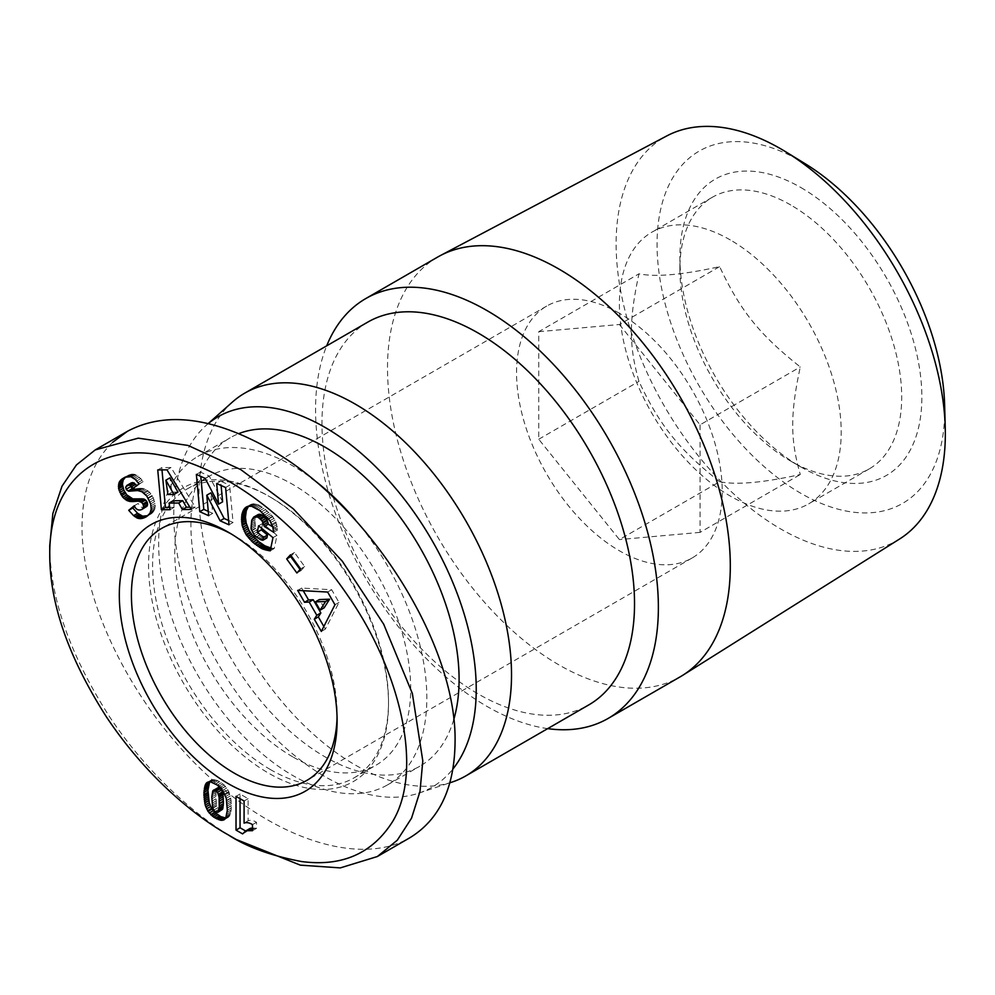 <?xml version="1.0" encoding="UTF-8"?>
<svg xmlns="http://www.w3.org/2000/svg" width="995" height="995" viewBox="0 0 995 995"><rect width="100%" height="100%" fill="white"/><g stroke="black" fill="none" stroke-linecap="round" stroke-linejoin="round"><path stroke-width="0.75" stroke-dasharray="4.97 3.73" d="M232.494 401.992A221.002 127.596 -120 0 0 214.646 582.15A221.002 127.596 -120 0 0 355.24 764.993A221.002 127.596 -120 0 0 451.954 782.12M208.316 423.534A213.875 123.479 -120 0 0 206.201 425.35A213.875 123.479 -120 0 0 188.938 599.687A213.875 123.479 -120 0 0 324.992 776.635A213.875 123.479 -120 0 0 418.584 793.214A213.875 123.479 -120 0 0 452.961 768.961M367.74 322.131A221.002 127.596 -120 0 0 333.872 499.229A221.002 127.596 -120 0 0 478.247 693.975A221.002 127.596 -120 0 0 588.754 704.92M619.4 313.288A145.432 83.966 -120 0 0 546.678 306.087A145.432 83.966 -120 0 0 524.39 422.626A145.432 83.966 -120 0 0 619.4 550.782A145.432 83.966 -120 0 0 692.122 557.984A145.432 83.966 -120 0 0 714.41 441.444A145.432 83.966 -120 0 0 619.4 313.288M231.275 533.979A145.432 83.966 60 0 1 234.26 535.646L234.26 535.646A145.432 83.966 60 0 1 337.094 713.763A145.432 83.966 60 0 1 337.056 717.184M899.617 538.991A232.793 134.4 60 0 1 780.727 528.967A232.793 134.4 60 0 1 627.982 321.534A232.793 134.4 60 0 1 666.886 135.88M437.713 257.033A242.394 139.947 -120 0 0 400.55 451.27A242.394 139.947 -120 0 0 558.904 664.871A242.394 139.947 -120 0 0 680.107 676.874M805.428 163.889A203.403 117.435 -120 0 0 800.875 161.178A203.403 117.435 -120 0 0 657.061 244.223A203.403 117.435 -120 0 0 800.875 493.333A203.403 117.435 -120 0 0 944.628 405.002M730.305 239.944A156.849 90.557 -120 0 0 651.887 232.171A156.849 90.557 -120 0 0 627.845 357.852A156.849 90.557 -120 0 0 730.305 496.07A156.849 90.557 -120 0 0 808.724 503.831A156.849 90.557 -120 0 0 832.765 378.15A156.849 90.557 -120 0 0 730.305 239.944M719.634 481.717C678.689 449.18 659.71 425.574 638.964 381.371C628.865 346.086 628.865 320.788 638.964 273.824C655.755 277.257 682.645 274.856 719.634 266.623C740.367 310.826 759.347 334.432 800.291 366.956C790.179 413.92 790.179 439.218 800.291 474.503C763.302 482.737 736.412 485.137 719.634 481.717L619.4 539.576L538.743 439.243L538.743 331.696L638.964 273.824M790.801 205.02A156.849 90.557 -120 0 0 712.383 197.246A156.849 90.557 -120 0 0 679.896 269.048A156.849 90.557 -120 0 0 790.801 461.145L790.801 461.145A156.849 90.557 -120 0 0 869.22 468.906A156.849 90.557 -120 0 0 893.261 343.225A156.849 90.557 -120 0 0 790.801 205.02M800.875 187.545A171.103 98.791 60 0 1 921.867 397.104A171.103 98.791 60 0 1 800.875 466.966L800.875 466.966A171.103 98.791 60 0 1 679.896 257.406A171.103 98.791 60 0 1 800.875 187.545M790.801 461.145L800.875 466.966L790.801 461.145M547.71 728.626A242.394 139.947 60 0 1 486.978 706.4A242.394 139.947 60 0 1 326.696 345.825M234.26 535.646L228.216 532.151L234.26 535.646M355.29 519.788A189.635 109.487 60 0 1 387.553 784.868A189.635 109.487 60 0 1 292.729 775.478A189.635 109.487 60 0 1 168.851 608.355A189.635 109.487 60 0 1 197.918 456.406A189.635 109.487 60 0 1 292.729 465.797A189.635 109.487 60 0 1 311.609 478.234M453.757 719.584A189.635 109.487 60 0 1 419.815 766.237A189.635 109.487 60 0 1 324.992 756.847A189.635 109.487 60 0 1 201.114 589.736A189.635 109.487 60 0 1 230.181 437.775A189.635 109.487 60 0 1 238.899 433.584M270.553 769.645A166.824 96.316 60 0 1 161.563 622.646A166.824 96.316 60 0 1 187.135 488.968A166.824 96.316 60 0 1 270.553 497.226L268.538 496.057A169.672 97.958 60 0 1 388.51 703.875A169.672 97.958 60 0 1 268.538 773.14A169.672 97.958 60 0 1 148.553 565.334A169.672 97.958 60 0 1 268.538 496.057L270.553 497.226A166.824 96.316 60 0 1 388.51 701.55A166.824 96.316 60 0 1 353.959 777.916A166.824 96.316 60 0 1 270.553 769.645M292.729 756.847A166.824 96.316 60 0 1 183.752 609.835A166.824 96.316 60 0 1 209.323 476.157A166.824 96.316 60 0 1 292.729 484.416A166.824 96.316 60 0 1 401.719 631.427A166.824 96.316 60 0 1 376.147 765.105A166.824 96.316 60 0 1 292.729 756.847M49.75 545.546C49.862 597.547 69.762 654.586 109.475 716.636C155.257 785.179 208.701 824.171 236.275 839.506M112.559 442.402C92.473 461.891 82.286 490.062 82.013 526.915C81.963 602.97 132.012 703.838 203.44 771.573C274.819 839.394 359.817 866.744 409.617 837.902M252.481 830.701L256.511 828.375L256.511 822.305A16.766 9.676 -120 0 0 248.116 820.8L248.116 798.686L240.056 794.022L240.056 798.686M252.481 824.631L256.511 822.305M244.086 823.126L248.116 820.8M244.086 801.012L248.116 798.686M236.026 796.361L240.056 794.022M245.541 830.937L246.648 831.584L249.098 828.885M242.618 833.909L246.648 831.584M243.277 832.877L247.32 830.539M244.098 831.944L248.141 829.619M252.481 827.977L256.511 828.375M252.481 828.512L253.426 827.964M252.481 829.507L254.894 828.114M225.716 818.014L229.26 816.447L231.188 809.88L231.039 800.117L228.813 791.597L224.223 785.043L217.756 780.689L212.333 779.62L209.646 781.859M225.318 818.624L226.412 818.002M224.634 819.407L227.482 817.766M224.385 819.594L228.415 817.268M224.584 819.457L228.614 817.131M225.231 818.773L229.26 816.447M225.79 817.902L229.82 815.577M226.263 816.795L230.293 814.47M226.649 815.49L230.678 813.164M226.947 813.947L230.977 811.621M227.158 812.206L231.188 809.88M227.295 810.253L231.325 807.928M227.333 808.064L231.362 805.739M227.333 807.865L231.362 805.54M227.295 806.012L231.325 803.686M227.183 804.209L231.213 801.883M226.997 802.443L231.039 800.117M226.748 800.714L230.778 798.388M226.686 800.39L230.728 798.065M226.275 798.301L230.318 795.975M225.753 796.423L229.783 794.097M225.144 794.769L229.186 792.443M224.783 793.923L228.813 791.597M223.825 792.057L227.855 789.731M222.706 790.316L226.736 787.99M221.475 788.724L225.517 786.398M221.4 788.637L225.43 786.311M220.193 787.368L224.223 785.043M218.838 786.187L222.88 783.861M217.32 785.067L221.35 782.729M215.617 784.01L219.659 781.684M215.467 783.923L219.497 781.597M213.726 783.015L217.756 780.689M212.146 782.368L216.176 780.043M210.704 781.958L214.733 779.632M209.435 781.834L213.465 779.508M208.303 781.958L212.333 779.62M207.321 782.319L211.363 779.981M208.079 782.033L210.542 780.615M208.191 781.995L210.455 780.689M209.149 781.871L209.858 781.461M222.072 809.93L218.838 809.258L216.375 804.346L215.927 792.741L217.569 787.766M217.022 812.666L221.064 810.34M215.679 812.231L219.708 809.893M214.796 811.584L218.838 809.258M213.651 810.179L217.681 807.84M212.756 808.263L216.786 805.925M212.656 807.952L216.686 805.627M212.345 806.671L216.375 804.346M212.109 805.117L216.139 802.791M211.935 803.301L215.965 800.975M211.835 801.186L215.865 798.861M211.798 798.823L215.828 796.497M211.811 796.92L215.853 794.595M211.898 795.067L215.927 792.741M212.034 793.575L216.064 791.249M212.209 792.43L216.238 790.105M212.246 792.318L216.276 789.993M212.768 790.863L216.798 788.537M189.858 507.189L195.281 507.139L171.016 467.513L161.787 467.613L161.986 469.901M191.251 509.465L195.281 507.139M166.986 469.851L171.016 467.513M157.745 469.938L161.787 467.613M169.71 507.4L174.088 507.351L173.105 500.771M170.058 509.676L174.088 507.351M177.956 492.115L171.936 492.177L169.921 477.849M167.906 494.503L171.936 492.177M261.461 511.903L265.491 509.577L258.128 504.701L253.066 503.806L248.563 506.219M259.844 510.597L263.874 508.271M258.252 509.44L262.282 507.114M256.772 508.457L260.802 506.119M255.379 507.649L259.409 505.311M254.098 507.027L258.128 504.701M252.917 506.592L256.946 504.266M251.648 506.281L255.678 503.943M250.305 506.107L254.347 503.781M249.036 506.132L253.066 503.806M247.867 506.343L251.897 504.017M246.785 506.753L250.815 504.428M246.934 506.691L249.807 505.037M247.133 506.629L249.521 505.249M270.802 547.984L274.234 548.531L277.008 535.322L262.655 523.457L261.635 528.283M270.466 549.601L272.655 548.344M270.205 550.857L274.234 548.531M272.978 537.648L277.008 535.322M258.613 525.783L262.655 523.457M266.896 537.959L260.056 534.713L255.603 528.494L254.956 521.641L255.752 517.922L257.705 514.788M262.021 540.111L266.063 537.785M260.566 539.7L264.608 537.375M259.309 539.19L263.339 536.865M259.11 539.103L263.153 536.778M257.68 538.283L261.722 535.957M256.225 537.201L260.255 534.875M256.026 537.039L260.056 534.713M254.571 535.646L258.6 533.32M253.352 534.141L257.382 531.815M252.344 532.549L256.387 530.211M251.561 530.82L255.603 528.494M251.436 530.434L255.466 528.109M251.038 528.954L255.068 526.629M250.827 527.4L254.857 525.074M250.777 525.733L254.807 523.407M250.927 523.967L254.956 521.641M251.225 522.114L255.255 519.788M251.262 521.927L255.292 519.601M251.723 520.248L255.752 517.922M252.27 518.905L256.3 516.579M252.904 517.848L256.946 515.522M272.754 526.877L277.655 529.912L275.864 521.915L272.481 516.281L265.491 509.577M273.625 532.25L277.655 529.912M273.501 530.646L277.53 528.32M273.202 528.793L277.232 526.454M272.792 526.989L276.821 524.663M272.232 525.26L276.274 522.935M271.822 524.241L275.864 521.915M270.951 522.425L274.993 520.099M269.931 520.696L273.961 518.37M268.737 519.004L272.767 516.679M268.451 518.619L272.481 516.281M267.419 517.425L271.461 515.099M266.212 516.169L270.242 513.843M264.832 514.825L268.861 512.5M263.24 513.383L267.269 511.057M323.848 626.489L325.365 629.101L338.984 602.423L331.671 589.724L301.709 588.057L303.226 590.694M321.323 631.427L325.365 629.101M334.954 604.749L338.984 602.423M327.629 592.05L331.671 589.724M297.679 590.396L301.709 588.057M324.159 607.833L319.383 599.562M300.067 569.526L300.9 570.67L304.669 566.578L294.47 552.511L291.274 555.981M296.871 572.996L300.9 570.67M300.639 568.904L304.669 566.578M290.44 554.837L294.47 552.511M225.604 487.513L229.634 485.187L220.716 481.194L221.114 485.51M216.686 483.52L220.716 481.194M222.619 501.828L209.211 476.033L200.393 472.09L200.779 476.394M205.181 478.371L209.211 476.033M196.351 474.416L200.393 472.09M208.278 511.368L212.706 513.358L210.828 492.873M208.676 515.684L212.706 513.358M228.626 520.485L233.054 522.474L229.634 485.187M229.024 524.8L233.054 522.474M123.616 477.923L125.644 476.978M123.206 478.16L127.236 475.834M125.134 477.165L126.091 476.605M134.188 505.771L138.218 503.433L134.623 506.418M146.016 507.089C142.745 508.569 140.146 507.363 138.218 503.433M147.919 515.634L152.521 512.811L154.611 509.676L155.257 505.161L153.317 497.886L149.636 492.314L144.611 488.831L131.651 488.582L129.748 484.876L131.017 482.985M146.986 516.33L148.852 515.261M147.534 515.957L151.576 513.631M148.491 515.136L152.521 512.811M149.3 514.266L153.329 511.928M149.946 513.296L153.989 510.957M150.469 512.251L154.499 509.925M150.581 512.002L154.611 509.676M150.991 510.609L155.021 508.283M151.203 509.092L155.245 506.766M151.228 507.487L155.257 505.161M151.029 505.758L155.058 503.433L151.029 505.734M150.631 503.88L154.66 501.555M150.046 502.027L154.076 499.701M149.287 500.211L153.317 497.886M148.317 498.395L152.359 496.07M147.981 497.823L152.024 495.498M146.85 496.144L150.879 493.818M145.606 494.639L149.636 492.314M144.238 493.321L148.267 490.983M143.392 492.649L147.422 490.324M142.036 491.804L146.066 489.478M140.581 491.157L144.611 488.831M139.051 490.734L143.081 488.408M138.653 490.672L142.683 488.346M137.646 490.547L141.676 488.222M136.514 490.51L140.544 488.184M135.27 490.547L139.3 488.222M133.902 490.659L137.944 488.321M132.434 490.821L136.464 488.495M130.183 491.169L134.213 488.844M128.741 491.231L132.783 488.906M127.758 490.97L131.788 488.644M127.621 490.908L131.651 488.582M126.328 489.627L130.37 487.301M126.004 488.931L130.034 486.605M125.718 487.202L129.748 484.876M126.042 486.219L130.071 483.893M136.825 485.585L143.081 481.655L140.792 478.62L134.91 474.366L131.365 474.192L127.646 475.598M133.081 488.284L137.123 485.958M139.051 483.98L143.081 481.655M138.069 482.587L142.098 480.262M136.75 480.946L140.792 478.62M135.432 479.553L139.462 477.214M134.126 478.433L138.156 476.107M132.82 477.525L136.85 475.2M131.514 476.916L135.556 474.59M130.88 476.692L134.91 474.366M129.723 476.468L133.753 474.142M128.529 476.394L132.559 474.055M127.335 476.518L131.365 474.192M126.116 476.804L130.146 474.478M124.86 477.264L128.89 474.938M538.743 439.243L638.964 381.371M538.743 331.696L619.4 324.494L719.634 266.623M619.4 324.494L700.057 424.828L800.291 366.956M700.057 424.828L700.057 532.375L800.291 474.503M700.057 532.375L619.4 539.576M130.83 491.07L134.86 488.744M206.201 425.35L208.253 423.522M546.678 306.087L161.538 528.444M712.383 197.246L651.887 232.171M337.094 713.763L337.094 720.753M197.918 456.406L230.181 437.775M187.135 488.968L209.323 476.157M388.51 701.55L388.51 703.875M353.959 777.916L376.147 765.105M387.553 784.868L419.815 766.237M679.896 269.048L679.896 257.406M869.22 468.906L808.724 503.831M692.122 557.984L306.97 780.341M418.584 793.214L449.902 782.804"/><path stroke-width="1.49" d="M449.902 782.804L451.954 782.12A221.002 127.596 -120 0 0 465.747 775.938A221.002 127.596 -120 0 0 499.627 598.841A221.002 127.596 -120 0 0 355.24 404.094A221.002 127.596 -120 0 0 244.745 393.149A221.002 127.596 -120 0 0 232.494 401.992L208.253 423.522M452.961 768.961A213.875 123.479 -120 0 0 457.401 594.065A213.875 123.479 -120 0 0 324.992 427.377A213.875 123.479 -120 0 0 208.316 423.534M465.747 775.938L588.754 704.92A221.002 127.596 -120 0 0 622.634 527.823A221.002 127.596 -120 0 0 478.247 333.076A221.002 127.596 -120 0 0 367.74 322.131L244.745 393.149M337.056 717.184A145.432 83.966 60 0 1 306.97 780.341A145.432 83.966 60 0 1 234.26 773.14A145.432 83.966 60 0 1 139.25 644.984A145.432 83.966 60 0 1 161.538 528.444A145.432 83.966 60 0 1 231.275 533.979M440.362 255.578L666.886 135.88A232.793 134.4 60 0 1 780.727 148.827A232.793 134.4 60 0 1 785.926 151.924A232.793 134.4 60 0 1 945.25 427.875A232.793 134.4 60 0 1 899.617 538.991L682.694 675.319A242.394 139.947 -120 0 0 716.537 480.249A242.394 139.947 -120 0 0 558.904 269.048A242.394 139.947 -120 0 0 440.362 255.578A242.394 139.947 -120 0 0 437.713 257.033L365.787 298.562A242.394 139.947 60 0 1 486.978 310.564A242.394 139.947 60 0 1 645.332 524.166A242.394 139.947 60 0 1 608.181 718.402A242.394 139.947 60 0 1 547.71 728.626M945.25 427.875L944.628 405.002A203.403 117.435 -120 0 0 805.428 163.889L785.926 151.924M608.181 718.402L680.107 676.874A242.394 139.947 -120 0 0 682.694 675.319M228.216 532.151L228.203 532.151A153.989 88.903 60 0 1 337.094 720.753A153.989 88.903 60 0 1 228.203 783.625A153.989 88.903 60 0 1 119.313 595.022A153.989 88.903 60 0 1 228.203 532.151M238.899 433.584A189.635 109.487 60 0 1 324.992 447.165A189.635 109.487 60 0 1 453.757 719.584M236.275 839.506L228.203 834.842L236.275 839.506L300.353 865.152L340.278 867.901L377.354 856.533L397.291 840.215L411.544 818.151L420.002 791.435L422.8 760.914L412.365 693.503L383.684 624.201L342.268 561.143L293.301 508.793L240.827 469.64L188.067 445.449L138.268 438.161L95.197 449.927L76.428 464.939L61.989 486.244L52.859 513.457L49.75 545.546L49.75 554.849C49.75 603.741 68.655 657.77 106.453 716.935C150.17 782.443 201.674 820.129 228.203 834.842C246.636 846.882 271.088 855.775 301.535 861.533C342.131 866.919 372.565 853.474 392.826 821.211C423.994 769.085 399.779 670.021 348.088 596.055C295.527 518.606 222.32 465.473 160.27 455.038C100.346 443.397 49.19 478.694 49.75 554.849M377.354 856.533L409.617 837.902C439.33 819.868 454.479 787.99 455.063 742.295C457.153 643.927 368.237 503.806 268.538 448.335C212.209 416.955 165.182 411.283 127.459 431.295L112.559 442.402M252.481 824.631L252.481 830.701L246.151 830.701L242.618 833.909L236.026 830.104L236.026 796.361L244.086 801.012L244.086 823.126A16.766 9.676 60 0 1 252.481 824.631M240.056 798.686L240.056 827.778L245.541 830.937M236.026 830.104L240.056 827.778M245.056 831.211L252.481 827.977M246.151 830.701L250.18 828.375M246.959 830.464L250.989 828.139M248.091 830.303L252.121 827.977M249.397 830.29L252.481 828.512M250.852 830.439L252.481 829.507M205.181 805.054L203.913 792.518L205.816 783.786L207.321 782.319L210.704 781.958L217.32 785.067L222.706 790.316L226.275 798.301L227.295 810.253L225.79 817.902L224.385 819.594L221.188 820.365L213.726 817.156L208.03 811.41L205.181 805.054L209.211 802.729L211.636 808.388L214.671 812.306L220.803 816.609L225.716 818.014M205.741 806.87L209.771 804.545M206.587 808.823L210.617 806.497M207.594 810.714L211.636 808.388M208.03 811.41L212.059 809.084M209.224 813.052L213.253 810.714M210.642 814.631L214.671 812.306M210.952 814.93L214.995 812.604M212.246 816.062L216.276 813.723M213.726 817.156L217.756 814.83M215.405 818.201L219.435 815.875M216.773 818.947L220.803 816.609M218.378 819.644L222.407 817.318M219.858 820.141L223.887 817.803M221.188 820.365L225.218 818.039M222.37 820.328L225.318 818.624M223.452 820.091L224.634 819.407M206.5 782.941L208.079 782.033M206.425 783.015L208.191 781.995M205.816 783.786L209.149 781.871M209.646 781.859L207.943 790.179L209.211 802.729M205.318 784.781L209.348 782.456M204.87 785.926L208.9 783.587M204.51 787.294L208.552 784.968M204.224 788.811L208.253 786.485M204.025 790.577L208.054 788.251M203.913 792.518L207.943 790.179M203.875 794.632L207.905 792.306M203.875 795.602L207.905 793.276M203.95 797.381L207.98 795.055M204.124 799.196L208.154 796.871M204.361 801L208.39 798.674M204.671 802.828L208.701 800.502M204.709 803.077L208.739 800.751M218.291 787.567L221.611 789.98L222.855 793.363L223.427 803.624L222.582 809.233L218.042 812.256L219.273 807.878L219.099 797.244L217.569 792.306L214.261 789.893L218.291 787.567L212.768 790.863L211.811 796.92L212.756 808.263L214.796 811.584L218.042 812.256M215.641 790.316L219.671 787.99M216.437 790.888L220.48 788.562M217.569 792.306L221.611 789.98M218.427 794.246L222.47 791.92M218.49 794.42L222.519 792.095M218.825 795.689L222.855 793.363M219.099 797.244L223.129 794.918M219.273 799.06L223.303 796.734M219.385 801.137L223.427 798.811M219.422 803.475L223.465 801.149M219.422 803.686L223.465 801.348M219.385 805.962L223.427 803.624M219.273 807.878L223.303 805.552M219.099 809.445L223.129 807.119M218.863 810.676L222.892 808.35M218.552 811.559L222.582 809.233M214.261 789.893L213.527 790.092M178.702 503.01L169.075 503.109L170.058 509.676L161.401 509.763L157.745 469.938L166.986 469.851L191.251 509.465L182.383 509.552L178.702 503.01L182.732 500.672L186.413 507.226L189.858 507.189M182.383 509.552L186.413 507.226M161.986 469.901L165.431 507.438L169.71 507.4M161.401 509.763L165.431 507.438M169.075 503.109L173.105 500.771L182.732 500.672M169.921 477.849L177.956 492.115L173.926 494.44L165.891 480.187L169.921 477.849M165.891 480.187L167.906 494.503L173.926 494.44M259.844 510.597L269.931 520.696L272.792 526.989L273.625 532.25L264.322 526.479L261.971 520.708L258.339 517.462L255.665 516.542L253.663 517.114L251.723 520.248L251.038 528.954L254.571 535.646L260.566 539.7L262.867 540.285L263.476 537.362L257.27 532.238L258.613 525.783L272.978 537.648L270.205 550.857L262.108 548.78L252.73 542.238L246.026 534.526L242.171 525.497L241.884 514.502L243.302 510.373L245.491 507.574L247.867 506.343L251.648 506.281L259.844 510.597M245.777 507.363L246.934 506.691M245.491 507.574L247.133 506.629M244.67 508.358L248.302 506.268M248.563 506.219L246.3 510.646L245.442 517.176L246.2 523.171L249.024 530.459L252.618 535.658L258.998 541.79L264.832 545.807L270.802 547.984M243.937 509.291L247.966 506.965M243.302 510.373L247.332 508.047M242.743 511.617L246.785 509.278M242.27 512.972L246.3 510.646M241.884 514.502L245.927 512.176M241.86 514.639L245.902 512.301M241.611 516.243L245.641 513.917M241.449 517.873L245.491 515.547M241.399 519.502L245.442 517.176M241.486 521.181L245.516 518.855M241.673 522.885L245.703 520.559M241.984 524.614L246.014 522.288M242.171 525.497L246.2 523.171M242.693 527.387L246.723 525.062M243.327 529.228L247.357 526.89M244.098 531.019L248.128 528.693M244.994 532.785L249.024 530.459M246.026 534.526L250.056 532.188M246.399 535.086L250.441 532.76M247.432 536.541L251.461 534.215M248.588 537.984L252.618 535.658M249.857 539.402L253.887 537.076M251.237 540.82L255.267 538.494M252.73 542.238L256.772 539.899M254.359 543.618L258.389 541.292M254.969 544.116L258.998 541.79M256.523 545.322L260.553 542.996M258.016 546.404L262.058 544.078M259.446 547.337L263.488 545.011M260.802 548.133L264.832 545.807M262.108 548.78L266.138 546.454M263.078 549.203L267.108 546.864M264.334 549.663L268.364 547.325M265.69 550.061L269.72 547.735M267.12 550.384L270.739 548.295M268.625 550.67L270.466 549.601M261.635 528.283L261.299 529.9L267.506 535.036L266.896 537.959L262.867 540.285M257.27 532.238L261.299 529.9M263.476 537.362L267.506 535.036M253.663 517.114L258.538 514.353L262.369 515.136L267.058 519.925L268.351 524.154L272.754 526.877M254.509 516.679L258.538 514.353M255.665 516.542L259.695 514.216M256.959 516.803L260.988 514.465M258.339 517.462L262.369 515.136M259.819 518.519L263.862 516.194M260.653 519.253L264.682 516.915M261.971 520.708L266.001 518.37M263.016 522.251L267.058 519.925M263.314 522.823L267.344 520.497M263.986 524.614L268.016 522.288M264.322 526.479L268.351 524.154M316.808 615.283L309.184 602.05L304.532 602.286L297.679 590.396L327.629 592.05L334.954 604.749L321.323 631.427L314.308 619.238L316.808 615.283L320.85 612.957L318.338 616.912L323.848 626.489M314.308 619.238L318.338 616.912M303.226 590.694L308.574 599.96L313.226 599.724L320.85 612.957M304.532 602.286L308.574 599.96M309.184 602.05L313.226 599.724M329.606 599.189L324.159 607.833L320.116 610.159L325.576 601.515L329.606 599.189L319.383 599.562L315.353 601.888L320.116 610.159M325.576 601.515L315.353 601.888M286.672 558.929L290.44 554.837L300.639 568.904L296.871 572.996L286.672 558.929L290.702 556.603L300.067 569.526M291.274 555.981L290.702 556.603M216.686 483.52L225.604 487.513L229.024 524.8L220.106 520.808L206.786 495.199L208.676 515.684L199.771 511.704L196.351 474.416L205.181 478.371L218.577 504.154L216.686 483.52M221.114 485.51L222.619 501.828L218.577 504.154M200.779 476.394L203.813 509.365L208.278 511.368M199.771 511.704L203.813 509.365M206.786 495.199L210.828 492.873L224.136 518.482L228.626 520.485M220.106 520.808L224.136 518.482M125.644 476.978L123.144 480.15L122.397 484.254L123.84 490.174L126.8 494.876L132.832 498.893L142.397 498.856L145.618 500.025L141.576 502.351L138.355 501.181L130.034 501.492L126.825 500.473L122.758 497.201L118.641 488.819L119.102 482.476L121.067 479.752L124.86 477.264L130.88 476.692L135.432 479.553L139.051 483.98L133.081 488.284L129.885 485.174L126.987 485.311L125.718 487.202L126.328 489.627L128.741 491.231L137.646 490.547L142.036 491.804L146.85 496.144L150.631 503.88L151.203 509.092L149.946 513.296L146.439 516.716L141.004 518.656L137.546 518.196L133.554 515.634L137.596 513.308L132.758 507.985L134.623 506.418M122.062 478.943L125.134 477.165M121.067 479.752L125.109 477.413M120.246 480.61L124.275 478.272M119.599 481.518L123.629 479.192M119.102 482.476L123.144 480.15M118.728 483.52L122.771 481.194M118.442 485.025L122.472 482.699M118.355 486.58L122.397 484.254M118.529 488.209L122.559 485.883M118.641 488.819L122.671 486.493M119.114 490.684L123.156 488.358M119.81 492.513L123.84 490.174M120.718 494.291L124.761 491.965M121.564 495.647L125.606 493.309M122.758 497.201L126.8 494.876M124.027 498.52L128.056 496.194M125.382 499.602L129.412 497.276M126.825 500.473L130.855 498.134M127.658 500.846L131.688 498.52M128.79 501.219L132.832 498.893M130.034 501.492L134.064 499.167M131.34 501.629L135.37 499.291M132.733 501.679L136.775 499.353M134.213 501.592L138.243 499.266M136.85 501.256L140.88 498.93M138.355 501.181L142.397 498.856M139.549 501.293L143.591 498.968M140.482 501.592L144.511 499.266M141.576 502.351L142.857 504.005L146.887 501.679L145.618 500.025M143.529 506.94L147.571 504.614L146.986 506.231L141.974 509.415L143.467 507.425L143.342 505.186L147.372 502.861L146.887 501.679M143.342 505.186L142.857 504.005M147.571 504.614L147.372 502.861M143.467 507.425L147.496 505.099M142.957 508.557L146.986 506.231M141.974 509.415C138.715 510.908 136.116 509.689 134.188 505.771L128.716 510.311L132.758 507.985M133.554 515.634L128.716 510.311M137.596 513.308L142.683 516.181L147.919 515.634M134.934 516.716L138.964 514.378M136.327 517.624L140.37 515.298M137.546 518.196L141.588 515.87M138.653 518.507L142.683 516.181M139.81 518.669L143.84 516.343M141.004 518.656L145.034 516.33M142.223 518.457L146.253 516.131M143.491 518.109L147.521 515.783M144.81 517.587L146.986 516.33M126.987 485.311L132.683 482.55L136.825 485.585M127.422 485.125L131.452 482.786M128.653 484.876L132.683 482.55M129.885 485.174L133.927 482.849M130.407 485.473L134.437 483.147M131.713 486.592L135.743 484.254M311.609 478.234A189.635 109.487 60 0 1 355.29 519.788M326.696 345.825A242.394 139.947 60 0 1 365.787 298.562M205.778 806.957L209.821 804.632M135.78 501.405L139.81 499.067M136.477 517.686L140.506 515.36M127.459 431.295L95.197 449.927"/></g></svg>
